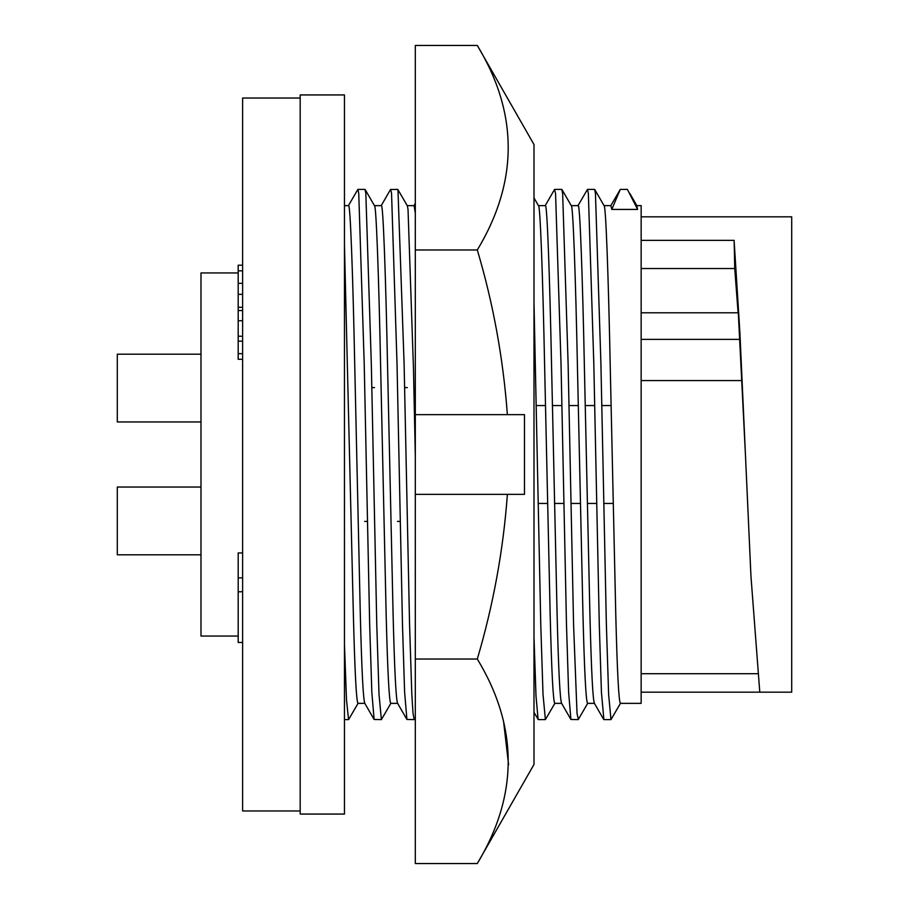 <?xml version="1.0" encoding="UTF-8"?>
<svg xmlns="http://www.w3.org/2000/svg" width="909" height="909" viewBox="0 0 909 909"><rect width="100%" height="100%" fill="white"/><g stroke="black" fill="none" stroke-linecap="round" stroke-linejoin="round"><path stroke-width="1.36" d="M533.992 764.469L533.992 144.531L477.305 45.45C518.494 113.466 518.494 181.641 477.305 249.975C493.178 303.345 503.2 358.226 507.381 414.652L524.482 414.652L524.482 494.348L507.381 494.348C503.325 550.047 493.303 604.939 477.305 659.025C518.494 727.041 518.494 795.216 477.305 863.55L533.992 764.469M477.305 659.025L415.311 659.025L415.311 494.348L507.381 494.348M508.62 764.889L503.541 721.223M415.311 659.025L415.311 863.55L477.305 863.55M477.305 45.45L415.311 45.45L415.311 414.652L507.381 414.652M415.311 249.975L477.305 249.975M415.311 494.348L415.311 414.652M554.944 703.202L545.389 719.61L538.287 719.61L533.992 712.315L533.992 717.212M200.991 421.958L117.295 421.958L117.295 354.203L200.991 354.203M200.991 554.797L117.295 554.797L117.295 487.042L200.991 487.042M364.804 703.361L357.964 703.361C356.339 701.112 354.805 671.49 353.362 614.461L344.466 245.135M364.907 703.361C363.282 701.112 361.748 671.49 360.305 614.461L354.828 369.384C352.919 274.598 350.272 201.923 348.499 205.639L344.466 205.639M397.608 703.361L390.768 703.361C389.143 701.112 387.609 671.49 386.155 614.461L380.689 369.384C378.78 274.598 376.133 201.923 374.36 205.639M397.699 703.361C396.074 701.112 394.54 671.49 393.097 614.461L387.632 369.384C385.723 274.598 383.075 201.923 381.303 205.639L374.451 205.639M374.497 387.586L371.77 387.586M415.311 456.261L413.493 369.384L408.027 209.422L407.346 205.798L397.778 189.39L390.506 189.538L381.121 205.809M415.311 213.172L414.106 205.639L407.255 205.639M407.3 387.586L404.562 387.586M561.614 703.361L554.763 703.361C553.138 701.112 551.604 671.49 550.161 614.461L544.696 369.384C542.787 274.598 540.139 201.923 538.367 205.639M561.705 703.361C560.08 701.112 558.546 671.49 557.103 614.461L551.638 369.384C549.729 274.598 547.082 201.923 545.309 205.639L538.458 205.639M594.418 703.361L587.566 703.361C585.941 701.112 584.407 671.49 582.964 614.461L577.499 369.384C575.579 274.598 572.943 201.923 571.17 205.639M594.509 703.361C592.884 701.112 591.35 671.49 589.907 614.461L584.442 369.384C582.521 274.598 579.885 201.923 578.113 205.639L571.261 205.639M636.857 205.639L641.152 205.639L641.152 703.361L620.37 703.361C618.745 701.112 617.211 671.49 615.768 614.461L610.303 369.384C608.382 274.598 605.746 201.923 603.962 205.639M637.629 209.422L627.38 189.39L620.29 189.39L611.768 209.422L637.629 209.422L636.766 205.639M611.768 209.422L610.905 205.639L604.053 205.639M300.186 98.036L242.623 98.036L242.623 810.964L300.186 810.964M238.192 272.95L200.991 272.95L200.991 636.05L238.192 636.05M300.186 454.5L300.186 814.066L344.466 814.066L344.466 94.934L300.186 94.934L300.186 454.5M242.623 265.201L238.192 265.201L238.192 359.282L242.623 359.282M242.623 552.933L238.192 552.933L238.192 642.481L242.623 642.481M238.192 353.658L242.623 353.658M238.192 341.148L242.623 341.148M238.192 336.228L242.623 336.228M238.192 320.741L242.623 320.741M238.192 310.548L242.623 310.548M238.192 307.287L242.623 307.287M238.192 294.334L242.623 294.334M238.192 283.335L242.623 283.335M238.192 270.837L242.623 270.837M238.192 591.759L242.623 591.759M238.192 577.874L242.623 577.874M641.152 240.362L734.142 240.362L734.745 268.53L738.097 312.798M734.142 241.078L739.903 332.728L750.959 576.272L759.788 692.181L791.705 692.181L791.705 216.819L641.152 216.819M738.335 313.378L745.425 454.5M641.152 268.53L734.745 268.53M641.152 380.576L741.699 380.576M641.152 692.181L759.788 692.181M620.29 189.39L610.723 205.809M620.552 703.202L610.984 719.61L608.621 694.306L606.383 624.903L600.917 363.827L595.452 193.412L594.588 189.39L587.487 189.39L577.919 205.809M603.894 719.61L601.428 692.283L599.292 624.903L593.816 363.827L588.35 193.412L587.487 189.39M587.748 703.202L578.351 719.462L577.022 713.304L573.579 624.903L568.114 363.827L562.648 193.412L561.785 189.39L554.683 189.39M578.181 719.61L570.909 719.462L568.625 692.283L566.489 624.903L561.023 363.827L555.558 193.412L554.513 189.538L545.116 205.809M545.389 719.61L543.014 694.306L540.775 624.903L533.992 302.174M538.117 719.462L536.003 696.067L533.992 637.345M415.311 717.792L414.186 719.61L413.027 713.304L411.811 694.306L409.573 624.903L404.107 363.827L397.949 189.538M414.174 719.61L406.914 719.462L404.619 692.283L402.482 624.903L397.017 363.827L391.552 193.412L390.688 189.39M397.46 521.414L400.187 521.414M390.938 703.202L381.382 719.61L379.008 694.306L376.781 624.903L371.315 363.827L365.838 193.412L364.975 189.39L357.885 189.39L348.317 205.809M381.371 719.61L374.11 719.462L371.826 692.283L369.679 624.903L364.214 363.827L358.748 193.412L357.885 189.39M364.668 521.414L367.384 521.414M358.146 703.202L348.579 719.61L346.499 699.964L344.466 644.47M641.152 339.375L740.04 339.375M613.155 503.438L603.712 503.438M596.611 503.438L587.294 503.438M580.362 503.438L570.909 503.438M563.819 503.438L554.501 503.438M547.559 503.438L538.105 503.438M611.041 405.562L601.724 405.562M594.622 405.562L585.18 405.562M578.238 405.562L568.92 405.562M561.83 405.562L552.377 405.562M545.445 405.562L536.117 405.562M641.152 312.798L738.472 312.798M641.152 673.694L757.288 673.694M629.823 193.458L636.948 205.798M604.144 205.798L594.759 189.538M610.984 719.61L603.883 719.61M594.316 703.191L603.712 719.462M571.352 205.798L561.955 189.538M561.523 703.191L570.909 719.462M538.548 205.798L533.992 197.912M414.015 205.639L415.311 203.377M397.517 703.191L406.914 719.462M374.542 205.798L365.145 189.538M348.579 719.61L344.466 719.61M374.11 719.462L364.714 703.191"/></g></svg>
